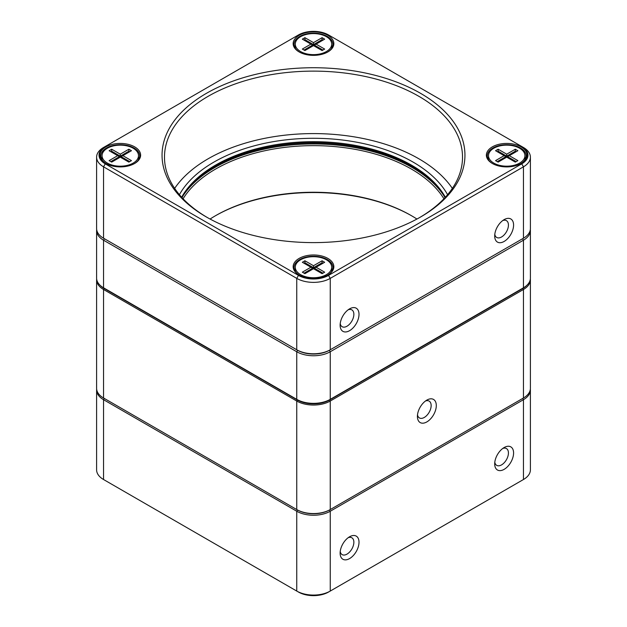 <?xml version="1.0" encoding="UTF-8"?>
<svg xmlns="http://www.w3.org/2000/svg" width="627" height="627" viewBox="0 0 627 627"><rect width="100%" height="100%" fill="white"/><g stroke="black" fill="none" stroke-linecap="round" stroke-linejoin="round"><path stroke-width="0.94" d="M513.584 225.077A13.355 7.712 -60 0 1 504.139 241.442A13.355 7.712 -60 0 1 494.695 235.987A13.355 7.712 -60 0 1 504.139 219.622A13.355 7.712 -60 0 1 513.584 225.077M359.012 314.323A13.355 7.712 -60 0 1 349.568 330.68A13.355 7.712 -60 0 1 340.124 325.233A13.355 7.712 -60 0 1 349.568 308.868A13.355 7.712 -60 0 1 359.012 314.323M96.605 157.158L96.605 228.549A23.685 13.669 0 0 0 103.541 238.221L296.751 349.772A23.685 13.669 0 0 0 330.249 349.772L523.459 238.221A23.685 13.669 0 0 0 530.395 228.549L530.395 157.158A23.685 13.669 180 0 1 523.459 166.821L330.249 278.372A23.685 13.669 180 0 1 296.751 278.372L103.541 166.821A23.685 13.669 180 0 1 96.605 157.158A23.685 13.669 180 0 1 103.541 147.486L105.258 146.499A21.255 12.274 0 0 0 105.258 163.851L298.476 275.402A21.255 12.274 0 0 0 328.524 275.402L521.742 163.851A21.255 12.274 0 0 0 521.742 146.499L328.524 34.947A21.255 12.274 0 0 0 298.476 34.947L103.541 147.486M299.118 258.418A20.338 11.741 180 0 1 327.882 258.418A20.338 11.741 180 0 1 327.882 275.026A20.338 11.741 180 0 1 299.118 275.026A20.338 11.741 180 0 1 299.118 258.418M105.9 146.867A20.338 11.741 180 0 1 134.664 146.867A20.338 11.741 180 0 1 134.664 163.475A20.338 11.741 180 0 1 105.9 163.475A20.338 11.741 180 0 1 105.9 146.867M299.118 35.316A20.338 11.741 180 0 1 327.882 35.316A20.338 11.741 180 0 1 327.882 51.923A20.338 11.741 180 0 1 299.118 51.923A20.338 11.741 180 0 1 299.118 35.316M492.336 146.867A20.338 11.741 180 0 1 521.1 146.867A20.338 11.741 180 0 1 521.1 163.475A20.338 11.741 180 0 1 492.336 163.475A20.338 11.741 180 0 1 492.336 146.867M206.408 93.345A151.444 87.435 180 0 1 420.584 93.345A151.444 87.435 180 0 1 420.592 216.997A151.444 87.435 180 0 1 206.408 216.997A151.444 87.435 180 0 1 206.408 93.345M530.332 229.545A23.685 13.669 180 0 1 530.395 230.532A23.685 13.669 180 0 1 523.459 240.204L330.249 351.755A23.685 13.669 180 0 1 296.751 351.755L103.541 240.204L104.395 238.715A22.47 12.971 180 0 1 104.38 238.699A22.47 12.971 0 0 0 104.395 238.715L103.541 238.221L103.541 166.821L105.258 163.851M103.541 287.801L104.395 288.295L103.541 287.801L103.541 240.204A23.685 13.669 180 0 1 96.605 230.532L96.605 278.129A23.685 13.669 0 0 0 103.541 287.801L296.751 399.352A23.685 13.669 0 0 0 330.249 399.352L330.249 351.755L329.387 350.266A22.47 12.971 180 0 1 297.613 350.266A22.47 12.971 0 0 0 329.387 350.266L522.604 238.715A22.47 12.971 0 0 0 522.62 238.699A22.47 12.971 180 0 1 522.604 238.715L523.459 238.221L523.459 166.821L521.742 163.851M521.742 146.499L523.459 147.486A23.685 13.669 180 0 1 530.395 157.158M419.722 217.491A149.014 86.032 0 0 0 462.514 157.158A149.014 86.032 0 0 0 370.526 77.67A149.014 86.032 0 0 0 208.133 96.323A149.014 86.032 0 0 0 164.486 157.158A149.014 86.032 0 0 0 207.278 217.491M452.349 188.39A149.014 86.032 0 0 0 208.133 158.788A149.014 86.032 0 0 0 174.651 188.39M179.408 194.683A140.871 81.33 180 0 1 213.885 162.111A140.871 81.33 180 0 1 447.592 194.683M327.553 52.112A19.429 11.215 0 0 0 332.929 44.36A19.429 11.215 0 0 0 320.938 33.999A19.429 11.215 0 0 0 299.761 36.429A19.429 11.215 0 0 0 294.071 44.36A19.429 11.215 0 0 0 299.447 52.112M332.404 46.97A19.429 11.215 0 0 0 331.714 45.669M295.286 45.669A19.429 11.215 0 0 0 294.596 46.97M524.932 157.22A19.429 11.215 180 0 1 525.614 158.521M487.814 158.521A19.429 11.215 180 0 1 488.504 157.22M520.771 163.663A19.429 11.215 0 0 0 526.147 155.919A19.429 11.215 0 0 0 514.156 145.55A19.429 11.215 0 0 0 492.979 147.98A19.429 11.215 0 0 0 487.289 155.919A19.429 11.215 0 0 0 492.665 163.663M327.553 275.214A19.429 11.215 0 0 0 332.929 267.47A19.429 11.215 0 0 0 320.938 257.101A19.429 11.215 0 0 0 299.761 259.539A19.429 11.215 0 0 0 294.071 267.47A19.429 11.215 0 0 0 299.447 275.214M295.286 268.771A19.429 11.215 0 0 0 294.596 270.072M332.404 270.072A19.429 11.215 0 0 0 331.714 268.771M101.386 158.521A19.429 11.215 180 0 1 102.068 157.22M138.496 157.22A19.429 11.215 180 0 1 139.186 158.521M134.335 163.663A19.429 11.215 0 0 0 139.711 155.919A19.429 11.215 0 0 0 127.72 145.55A19.429 11.215 0 0 0 106.543 147.98A19.429 11.215 0 0 0 100.853 155.919A19.429 11.215 0 0 0 106.229 163.663M411.821 166.327A139.664 80.632 0 0 0 215.179 166.327M340.226 323.563A9.718 5.612 120 0 0 342.13 326.698A9.718 5.612 120 0 0 349.623 324.096A9.718 5.612 120 0 0 353.863 314.323A9.718 5.612 120 0 0 351.849 309.871A9.718 5.612 120 0 0 348.173 309.793M494.797 234.318A9.718 5.612 120 0 0 496.709 237.461A9.718 5.612 120 0 0 504.194 234.859A9.718 5.612 120 0 0 508.434 225.077A9.718 5.612 120 0 0 506.42 220.633A9.718 5.612 120 0 0 502.752 220.547M181.995 197.615A138.449 79.935 180 0 1 215.602 166.084A138.449 79.935 180 0 1 411.398 166.084A138.449 79.935 180 0 1 445.005 197.615M445.358 197.239A138.449 79.935 0 0 0 215.602 165.089A138.449 79.935 0 0 0 181.642 197.239M330.249 349.772L329.387 350.266L330.249 349.772L330.249 278.372L328.524 275.402M104.395 238.715L297.613 350.266L296.751 349.772L296.751 278.372L298.476 275.402M183.437 195.209A139.664 80.632 180 0 1 214.747 167.566A139.664 80.632 180 0 1 443.563 195.209M329.387 399.846L330.249 399.352L329.387 399.846A22.47 12.971 180 0 1 297.613 399.846L296.751 399.352L296.751 351.755L297.613 350.266M522.62 288.279A22.47 12.971 180 0 1 522.604 288.295L523.459 287.801A23.685 13.669 0 0 0 530.395 278.129L530.395 230.532M330.249 399.352L523.459 287.801L523.459 240.204L522.604 238.715L523.459 238.221M96.605 230.532A23.685 13.669 180 0 1 96.668 229.545M210.076 219.042A138.449 79.935 180 0 1 215.602 215.664A138.449 79.935 180 0 1 411.398 215.664A138.449 79.935 180 0 1 416.924 219.042M443.924 198.767A138.449 79.935 0 0 0 215.602 169.055A138.449 79.935 0 0 0 183.076 198.767M411.821 215.907A139.664 80.632 0 0 0 215.179 215.907M300.615 259.782A18.214 10.518 0 0 0 295.286 267.22A18.214 10.518 0 0 0 313.5 277.737A18.214 10.518 0 0 0 331.714 267.22A18.214 10.518 0 0 0 320.468 257.501A18.214 10.518 0 0 0 300.615 259.782M324.661 272.181L322.09 273.67L313.5 268.709L304.91 273.67L302.339 272.181L310.921 267.22L302.339 262.266L304.91 260.777L313.5 265.73L322.09 260.777L324.661 262.266L316.079 267.22L324.661 272.181M322.944 273.168L314.362 268.215L314.362 269.202M322.944 263.254L322.09 262.76L322.09 263.748M322.09 260.777L322.09 262.76L313.5 267.713L313.5 268.709L316.079 267.22M313.5 265.73L313.5 267.713L304.91 262.76L304.91 263.748M312.638 269.202L312.638 268.215L313.5 268.709M304.91 260.777L304.91 262.76L304.056 263.254M310.921 267.22L312.638 268.215L304.056 273.168M300.615 36.679A18.214 10.518 0 0 0 295.286 44.117A18.214 10.518 0 0 0 313.5 54.635A18.214 10.518 0 0 0 331.714 44.117A18.214 10.518 0 0 0 320.468 34.399A18.214 10.518 0 0 0 300.615 36.679M324.661 49.071L322.09 50.56L313.5 45.606L304.91 50.56L302.339 49.071L310.921 44.117L302.339 39.156L304.91 37.667L313.5 42.628L322.09 37.667L324.661 39.156L316.079 44.117L324.661 49.071M322.944 50.066L314.362 45.105L314.362 46.1M322.944 40.152L322.09 39.658L322.09 40.645M322.09 37.667L322.09 39.658L313.5 44.611L313.5 45.606L316.079 44.117M313.5 42.628L313.5 44.611L304.91 39.658L304.91 40.645M312.638 46.1L312.638 45.105L313.5 45.606M304.91 37.667L304.91 39.658L304.056 40.152M310.921 44.117L312.638 45.105L304.056 50.066M107.405 148.231A18.214 10.518 0 0 0 102.068 155.668A18.214 10.518 0 0 0 120.282 166.186A18.214 10.518 0 0 0 138.496 155.668A18.214 10.518 0 0 0 127.257 145.95A18.214 10.518 0 0 0 107.405 148.231M131.451 160.63L128.872 162.111L120.282 157.158L111.7 162.111L109.122 160.63L117.704 155.668L109.122 150.707L111.7 149.226L120.282 154.179L128.872 149.226L131.451 150.707L122.861 155.668L131.451 160.63M129.726 161.617L121.144 156.664L121.144 157.651M129.726 151.703L128.872 151.209L128.872 152.196M128.872 149.226L128.872 151.209L120.282 156.162L120.282 157.158L122.861 155.668M120.282 154.179L120.282 156.162L111.7 151.209L111.7 152.196M119.428 157.651L119.428 156.664L120.282 157.158M111.7 149.226L111.7 151.209L110.838 151.703M117.704 155.668L119.428 156.664L110.838 161.617M493.833 148.231A18.214 10.518 0 0 0 488.504 155.668A18.214 10.518 0 0 0 506.718 166.186A18.214 10.518 0 0 0 524.932 155.668A18.214 10.518 0 0 0 513.685 145.95A18.214 10.518 0 0 0 493.833 148.231M517.878 160.63L515.3 162.111L506.718 157.158L498.128 162.111L495.549 160.63L504.139 155.668L495.549 150.707L498.128 149.226L506.718 154.179L515.3 149.226L517.878 150.707L509.296 155.668L517.878 160.63M516.162 161.617L507.572 156.664L507.572 157.651M516.162 151.703L515.3 151.209L515.3 152.196M515.3 149.226L515.3 151.209L506.718 156.162L506.718 157.158L509.296 155.668M506.718 154.179L506.718 156.162L498.128 151.209L498.128 152.196M505.856 157.651L505.856 156.664L506.718 157.158M498.128 149.226L498.128 151.209L497.274 151.703M504.139 155.668L505.856 156.664L497.274 161.617M436.298 405.551A13.355 7.712 -60 0 1 426.854 421.908A13.355 7.712 -60 0 1 417.41 416.453A13.355 7.712 -60 0 1 426.854 400.097A13.355 7.712 -60 0 1 436.298 405.551M96.605 279.814L96.605 388.332A23.685 13.669 0 0 0 103.541 398.004L296.751 509.555A23.685 13.669 0 0 0 330.249 509.555L523.459 398.004A23.685 13.669 0 0 0 530.395 388.332L530.395 279.814A23.685 13.669 180 0 1 523.459 289.486L330.249 401.037A23.685 13.669 180 0 1 296.751 401.037L103.541 289.486A23.685 13.669 180 0 1 96.605 279.814A23.685 13.669 180 0 1 96.644 278.976M523.459 398.004L522.863 398.349A22.831 13.183 180 0 1 522.863 398.349L523.459 398.004L523.459 289.486L522.863 288.444A22.831 13.183 0 0 0 526.907 285.269M329.645 399.995L330.249 401.037L330.249 509.555L329.645 509.9A22.831 13.183 180 0 1 297.355 509.9L296.751 509.555L296.751 401.037L297.355 399.995A22.831 13.183 0 0 0 329.645 399.995L522.863 288.444M104.137 398.349L104.137 398.349A22.831 13.183 180 0 1 104.121 398.341L103.541 398.004L104.137 398.349M530.356 278.976A23.685 13.669 180 0 1 530.395 279.814M100.093 285.269A22.831 13.183 0 0 0 104.137 288.444L297.355 399.995M417.511 414.792A9.718 5.612 120 0 0 419.416 417.927A9.718 5.612 120 0 0 426.909 415.325A9.718 5.612 120 0 0 431.149 405.551A9.718 5.612 120 0 0 429.134 401.1A9.718 5.612 120 0 0 425.459 401.014M513.584 452.984A13.355 7.712 -60 0 1 504.139 469.349A13.355 7.712 -60 0 1 494.695 463.894A13.355 7.712 -60 0 1 504.139 447.537A13.355 7.712 -60 0 1 513.584 452.984M359.012 542.23A13.355 7.712 -60 0 1 349.568 558.586A13.355 7.712 -60 0 1 340.124 553.139A13.355 7.712 -60 0 1 349.568 536.775A13.355 7.712 -60 0 1 359.012 542.23M530.356 389.179A23.685 13.669 180 0 1 530.395 390.018A23.685 13.669 180 0 1 523.459 399.689L330.249 511.24A23.685 13.669 180 0 1 296.751 511.24L103.541 399.689A23.685 13.669 180 0 1 96.605 390.018A23.685 13.669 180 0 1 96.644 389.179M96.605 390.018L96.605 469.842A23.685 13.669 0 0 0 103.541 479.514L296.751 591.065A23.685 13.669 0 0 0 330.249 591.065L523.459 479.514A23.685 13.669 0 0 0 530.395 469.842L530.395 390.018M104.27 398.427L103.541 399.689L103.541 479.514L105.258 480.501A21.255 12.274 180 0 1 105.226 480.486M521.774 480.486A21.255 12.274 180 0 1 521.742 480.501L523.459 479.514L521.742 480.501M329.512 509.978L330.249 511.24L330.249 591.065L328.524 592.053A21.255 12.274 180 0 1 298.476 592.053L296.751 591.065L296.751 511.24L297.488 509.978M494.797 462.232A9.718 5.612 120 0 0 496.709 465.367A9.718 5.612 120 0 0 501.561 464.889A9.718 5.612 120 0 0 508.434 452.984A9.718 5.612 120 0 0 506.42 448.54A9.718 5.612 120 0 0 502.752 448.454M340.226 551.47A9.718 5.612 120 0 0 342.13 554.613A9.718 5.612 120 0 0 346.99 554.127A9.718 5.612 120 0 0 353.863 542.23A9.718 5.612 120 0 0 351.849 537.778A9.718 5.612 120 0 0 348.173 537.7M296.751 399.352L297.613 399.846M104.137 288.444L103.541 289.486L103.541 398.004M296.751 509.555L297.355 509.9M523.459 479.514L523.459 399.689L522.73 398.427M330.249 591.065L328.524 592.053M298.476 592.053L296.751 591.065M522.604 288.295L523.459 287.801M295.286 267.22L295.286 271.373M331.714 267.22L331.714 271.373M295.286 44.117L295.286 48.271M331.714 44.117L331.714 48.271M102.068 155.668L102.068 159.822M138.496 155.668L138.496 159.822M488.504 155.668L488.504 159.822M524.932 155.668L524.932 159.822M105.258 480.501L103.541 479.514"/></g></svg>

